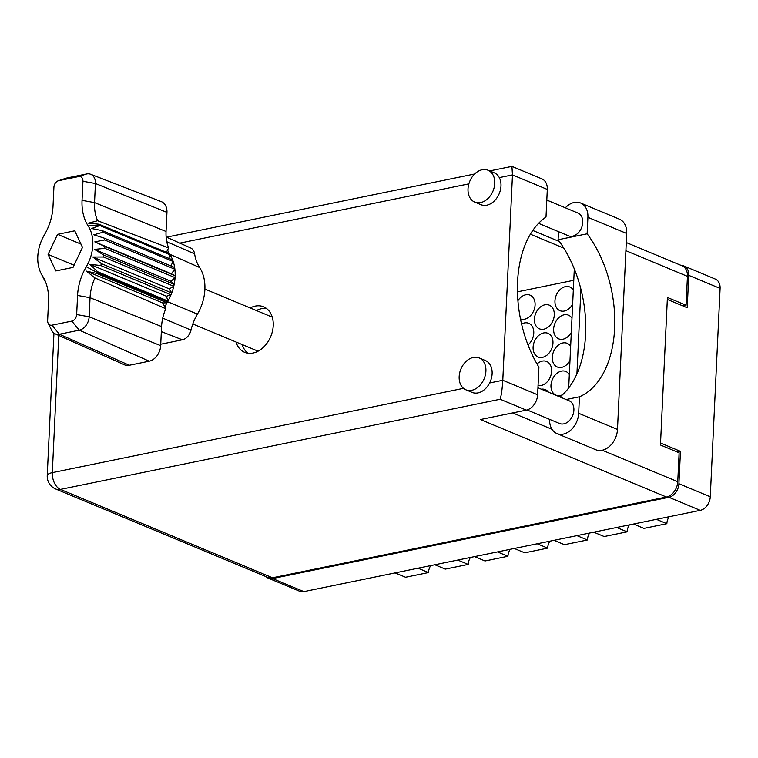 <?xml version="1.0" encoding="UTF-8"?>
<svg xmlns="http://www.w3.org/2000/svg" width="758" height="758" viewBox="0 0 758 758"><rect width="100%" height="100%" fill="white"/><g stroke="black" fill="none" stroke-linecap="round" stroke-linejoin="round"><path stroke-width="1.14" d="M538.057 385.538A12.82 9.361 -67.4 0 0 551.635 371.268A12.82 9.361 -67.4 0 0 546.641 361.471A12.82 9.361 -67.4 0 0 537.015 363.963M533.101 347.192A12.82 9.361 -67.4 0 0 538.104 356.99A12.82 9.361 -67.4 0 0 552.961 343.118A12.82 9.361 -67.4 0 0 547.968 333.321A12.82 9.361 -67.4 0 0 533.101 347.192M534.428 319.033A12.82 9.361 -67.4 0 0 539.431 328.83A12.82 9.361 -67.4 0 0 554.297 314.958A12.82 9.361 -67.4 0 0 549.294 305.161A12.82 9.361 -67.4 0 0 534.428 319.033M569.324 374.566A12.82 9.361 -67.4 0 0 565.838 371.477A12.82 9.361 -67.4 0 0 550.971 385.348A12.82 9.361 -67.4 0 0 555.974 395.145A12.82 9.361 -67.4 0 0 562.521 394.766M570.651 346.415A12.82 9.361 -67.4 0 0 567.164 343.327A12.82 9.361 -67.4 0 0 552.298 357.198A12.82 9.361 -67.4 0 0 557.301 366.995A12.82 9.361 -67.4 0 0 569.988 360.59M571.977 318.256A12.82 9.361 -67.4 0 0 568.491 315.167A12.82 9.361 -67.4 0 0 553.634 329.038A12.82 9.361 -67.4 0 0 558.627 338.835A12.82 9.361 -67.4 0 0 571.314 332.43M528.013 344.947A12.82 9.361 -67.4 0 0 533.765 333.113A12.82 9.361 -67.4 0 0 528.762 323.315A12.82 9.361 -67.4 0 0 521.58 324.017M573.304 290.096A12.82 9.361 -67.4 0 0 569.817 287.007A12.82 9.361 -67.4 0 0 554.96 300.879A12.82 9.361 -67.4 0 0 559.954 310.676A12.82 9.361 -67.4 0 0 572.641 304.271M520.481 318.929A12.82 9.361 -67.4 0 0 535.091 304.953A12.82 9.361 -67.4 0 0 530.088 295.156A12.82 9.361 -67.4 0 0 517.922 300.699M266.162 576.705A12.232 8.925 -67.4 0 0 268.37 578.212A12.232 8.925 -67.4 0 0 272.52 578.562L668.907 497.295A12.232 8.925 -67.4 0 0 678.922 483.708L680.457 451.332L660.55 443.032L667.324 299.438L687.222 307.739L688.747 275.353A12.232 8.925 -67.4 0 0 683.981 266.011A12.232 8.925 -67.4 0 0 681.357 265.499M683.981 266.011L715.334 279.077A12.232 8.925 112.6 0 1 720.1 288.419L710.274 496.774A12.232 8.925 112.6 0 1 700.25 510.352L303.873 591.619A12.232 8.925 112.6 0 1 299.713 591.278L268.37 578.212M548.413 392.132A12.82 9.361 -67.4 0 0 545.305 389.631A12.82 9.361 -67.4 0 0 541.345 389.195M517.468 291.839L573.768 280.289M677.216 451.995L680.457 451.332M656.409 519.344L666.86 523.693L643.93 528.392L633.489 524.043M616.68 527.492L627.122 531.841L604.202 536.541L593.76 532.192M629.348 524.896A10.849 7.921 -67.4 0 0 627.122 531.841M576.952 535.631L587.393 539.99L564.473 544.689L554.032 540.331M589.62 533.035A10.849 7.921 -67.4 0 0 587.393 539.99M537.223 543.78L547.664 548.129L524.744 552.828L514.303 548.479M549.891 541.184A10.849 7.921 -67.4 0 0 547.664 548.129M497.494 551.928L507.936 556.277A10.849 7.921 112.6 0 1 510.162 549.332M507.936 556.277L485.016 560.977L474.574 556.628M457.766 560.067L468.207 564.426A10.849 7.921 112.6 0 1 470.424 557.471M468.207 564.426L445.287 569.125L434.846 564.767M418.037 568.216L428.478 572.565A10.849 7.921 112.6 0 1 430.696 565.62M428.478 572.565L405.558 577.264L395.117 572.915M669.077 516.748A10.849 7.921 -67.4 0 0 666.86 523.693M558.475 231.645L558.096 239.755L587.128 233.805L587.905 217.319A18.742 13.682 -67.4 0 0 580.6 203.002A18.742 13.682 -67.4 0 0 574.232 202.462A18.742 13.682 -67.4 0 0 565.364 207.806M471.76 390.294A17.254 12.602 -67.4 0 0 485.376 374.954A17.254 12.602 -67.4 0 0 479.179 357.937A17.254 12.602 -67.4 0 0 473.314 357.444A17.254 12.602 -67.4 0 0 459.699 372.794A17.254 12.602 -67.4 0 0 465.895 389.801A17.254 12.602 -67.4 0 0 471.76 390.294M465.895 389.801L472.12 392.398A17.254 12.602 -67.4 0 0 477.985 392.89A17.254 12.602 -67.4 0 0 489.621 382.97A17.254 12.602 -67.4 0 0 485.395 360.533L479.179 357.937M480.61 202.585A17.254 12.602 -67.4 0 0 494.225 187.245A17.254 12.602 -67.4 0 0 488.029 170.237A17.254 12.602 -67.4 0 0 482.164 169.745A17.254 12.602 -67.4 0 0 468.548 185.085A17.254 12.602 -67.4 0 0 474.745 202.092A17.254 12.602 -67.4 0 0 480.61 202.585M474.745 202.092L480.97 204.688A17.254 12.602 -67.4 0 0 486.835 205.181A17.254 12.602 -67.4 0 0 498.954 194.256A17.254 12.602 -67.4 0 0 499.304 177.618A17.254 12.602 -67.4 0 0 494.244 172.824L488.029 170.237M236.003 342A24.654 18.003 -67.4 0 0 244.644 352.328A24.654 18.003 -67.4 0 0 253.02 353.038A24.654 18.003 -67.4 0 0 272.473 331.123A24.654 18.003 -67.4 0 0 263.613 306.819A24.654 18.003 -67.4 0 0 255.228 306.109A24.654 18.003 -67.4 0 0 250.187 307.956M247.923 353.228A24.654 18.003 112.6 0 1 242.219 344.596M256.412 310.543A24.654 18.003 112.6 0 1 261.453 308.705A24.654 18.003 112.6 0 1 266.551 308.515M546.802 200.074L577.937 213.045A12.327 9.001 112.6 0 1 582.362 225.192A12.327 9.001 112.6 0 1 572.641 236.155A12.327 9.001 112.6 0 1 568.453 235.804L538.568 223.345M537.953 387.774L569.087 400.755A12.327 9.001 112.6 0 1 573.512 412.902A12.327 9.001 112.6 0 1 563.791 423.864A12.327 9.001 112.6 0 1 559.603 423.514L527.037 409.936M499.304 177.618L512.474 174.918L511.925 166.39L541.923 178.888A13.805 10.081 112.6 0 1 547.304 189.434L512.474 174.918L502.791 380.27C502.289 388.57 501.417 394.89 500.176 399.239L60.403 489.403L272.501 577.795L666.434 497.021L480.458 419.525L526.308 410.125L500.176 399.239M489.621 382.97L502.791 380.27L537.621 394.785L538.919 367.194A98.616 60.356 78.4 0 1 546.006 217.034L547.304 189.434M537.621 394.785A13.805 10.081 112.6 0 1 526.308 410.125M626.288 242.551L682.048 265.793A13.805 10.081 112.6 0 1 687.44 276.338L686.075 305.247L667.41 297.468L660.455 445.003L679.121 452.782L677.756 481.69A13.805 10.081 112.6 0 1 666.434 497.021M272.501 577.795A13.805 10.081 112.6 0 1 267.811 577.397L55.713 489.005A13.805 10.081 -67.4 0 0 60.403 489.403A13.805 8.452 78.4 0 1 52.311 472.632L463.489 388.333M686.075 305.247L682.844 305.91M532.789 230.46L559.413 241.556M580.912 289.224L576.923 373.846M574.308 268.938L568.69 387.944M530.382 234.203L563.81 248.131M511.925 166.39L489.668 170.92M587.905 217.319L626.714 233.492A18.742 13.682 -67.4 0 0 619.409 219.176L580.6 203.002M558.096 239.755A98.616 60.356 -101.6 0 1 559.982 396.955M626.714 233.492L617.476 429.454A18.742 13.682 112.6 0 1 595.75 449.731L556.94 433.557A18.742 13.682 112.6 0 1 549.626 419.354M566.141 399.523L579.444 396.794L578.667 413.281A18.742 13.682 112.6 0 1 556.94 433.557M579.444 396.794A98.616 60.356 78.4 0 0 614.634 328.366A98.616 60.356 78.4 0 0 587.128 233.805M58.29 180.774A5.922 4.321 -67.4 0 0 53.913 187.217L53.013 206.299A47.337 34.565 112.6 0 1 44.315 234.999A35.503 25.924 -67.4 0 0 40.96 273.25A35.503 25.924 -67.4 0 0 42.391 275.76A47.337 34.565 112.6 0 1 44.296 279.096A47.337 34.565 112.6 0 1 48.531 301.409L47.631 320.492A5.922 4.321 -67.4 0 0 48.161 323.278A5.922 4.321 -67.4 0 0 51.951 325.182L71.811 321.108A5.922 4.321 -67.4 0 0 76.662 314.542L77.562 295.449A47.337 34.565 112.6 0 1 86.27 266.759A35.503 25.924 -67.4 0 0 88.193 225.998A47.337 34.565 112.6 0 1 82.044 200.349L82.944 181.266A5.922 4.321 -67.4 0 0 78.633 176.576L58.764 180.65A5.922 4.321 -67.4 0 0 58.29 180.774L65.813 178.291A12.052 8.793 112.6 0 1 66.77 178.035L86.639 173.961A12.052 8.793 112.6 0 1 90.581 174.245L161.312 201.628A13.985 10.214 112.6 0 1 166.95 212.382L95.432 183.512L94.532 202.604A41.207 30.083 -67.4 0 0 97.611 220.72L168.627 247.923A39.264 28.671 -67.4 0 1 166.049 231.474L166.95 212.382M168.835 258.374L170.133 254.849A41.425 30.244 -67.4 0 0 169.754 254.252L167.509 250.121L168.627 247.923M170.787 265.887L173.212 261.529A41.425 30.244 -67.4 0 0 172.644 259.956A41.425 30.244 112.6 0 0 170.133 254.849L99.848 225.562A41.425 30.244 112.6 0 0 99.469 224.965L88.193 225.998M172.644 259.956L102.358 230.669A41.425 30.244 112.6 0 1 102.927 232.242L173.212 261.529A41.425 30.244 112.6 0 1 174.643 267.489L104.358 238.202A41.425 30.244 112.6 0 1 104.604 239.964L94.816 241.878L104.879 246.473A41.425 30.244 112.6 0 1 104.793 248.349L94.456 249.391L103.893 255.095A41.425 30.244 112.6 0 1 103.476 257L92.798 257.009L101.439 263.67A41.425 30.244 112.6 0 1 100.719 265.508L89.899 264.353L97.668 271.752A41.425 30.244 112.6 0 1 97.223 272.52A41.425 30.244 -67.4 0 0 96.692 273.449L166.978 302.745L167.509 301.807A41.425 30.244 -67.4 0 0 167.954 301.04L97.668 271.752M102.358 230.669L91.595 228.509L99.848 225.562M104.358 238.202L93.84 234.8L102.927 232.242M104.793 248.349L175.07 277.636A41.425 30.244 -67.4 0 0 175.164 275.76L171.317 273.761L174.89 269.261L104.604 239.964M104.879 246.473L175.164 275.76A41.425 30.244 112.6 0 0 174.89 269.261A41.425 30.244 -67.4 0 0 174.643 267.489M103.476 257L173.762 286.287A41.425 30.244 -67.4 0 0 174.169 284.392L103.893 255.095M100.719 265.508L171.005 294.796A41.425 30.244 -67.4 0 0 171.725 292.958L101.439 263.67M45.887 282.772A41.425 30.244 112.6 0 1 45.66 282.421L40.96 273.25M164.837 306.952L166.978 302.745L162.752 302.973L165.765 308.733A39.264 28.671 -67.4 0 0 161.568 326.575L90.05 297.704L89.15 316.787A12.052 8.793 112.6 0 1 79.268 330.166L59.408 334.24A12.052 8.793 112.6 0 1 55.163 333.833A12.052 8.793 112.6 0 1 51.696 330.365L48.161 323.278M76.662 314.542L89.15 316.787L160.668 345.657L161.568 326.575M160.668 345.657A13.985 10.214 112.6 0 1 149.203 361.187L79.268 330.166L71.811 321.108M51.951 325.182L59.408 334.24L129.334 365.261L149.203 361.187M129.334 365.261A13.985 10.214 112.6 0 1 124.407 364.788L55.163 333.833M160.734 344.236L182.356 339.802A10.991 8.025 -67.4 0 0 191.007 330.1A42.259 30.86 112.6 0 1 197.421 314.106A40.581 29.628 -67.4 0 0 199.619 267.517A42.259 30.86 112.6 0 1 194.607 253.864A10.991 8.025 -67.4 0 0 190.58 247.932L166.125 236.998M199.619 267.517L169.754 254.252L99.469 224.965A41.425 30.244 -67.4 0 1 99.014 224.235L169.299 253.523M170.967 281.275L175.07 277.636A41.425 30.244 112.6 0 1 174.169 284.392L170.967 281.275L94.456 249.391M169.299 288.893L173.762 286.287A41.425 30.244 112.6 0 1 171.725 292.958L169.299 288.893L92.798 257.009M166.409 296.236L171.005 294.796A41.425 30.244 112.6 0 1 167.954 301.04L166.409 296.236L89.899 264.353M82.489 247.354L74.758 230.811L57.551 234.345L48.086 254.404L55.827 270.947L73.024 267.413L82.489 247.354M165.765 308.733L94.911 277.949A41.207 30.083 -67.4 0 0 90.05 297.704L77.562 295.449M90.581 174.245A12.052 8.793 112.6 0 1 95.432 183.512L82.944 181.266M99.014 224.235L88.506 223.155L97.611 220.72M162.752 302.973L86.241 271.089L96.692 273.449M86.241 271.089L94.911 277.949M171.317 273.761L94.816 241.878M166.39 252.319L167.509 250.121M74.057 265.234L48.086 254.404M80.973 244.104L57.551 234.345M678.922 483.708L710.274 496.774M720.1 288.419L688.747 275.353M272.52 578.562L303.873 591.619M700.25 510.352L668.907 497.295M468.861 183.862L179.826 243.119M58.783 335.453L52.311 472.632A13.805 4.197 -177.3 0 0 47.233 475.607A13.805 13.805 0 0 0 55.713 489.005M687.44 276.338L625.909 250.699M512.702 412.911L551.995 429.284M602.269 450.233L677.756 481.69M578.667 413.281L617.476 429.454M82.044 200.349L94.532 202.604L166.049 231.474M197.421 314.106L97.223 272.52L86.27 266.759M42.391 275.76L45.783 282.516M182.356 339.802L161.321 331.606M194.607 253.864L166.779 241.717M162.714 318.123L191.007 330.1M86.639 173.961L78.633 176.576M58.764 180.65L66.77 178.035M474.631 173.999L166.514 237.169M53.951 333.122L47.233 475.607M272.245 317.147L204.906 289.082M258.061 351.191L192.807 323.998"/></g></svg>
